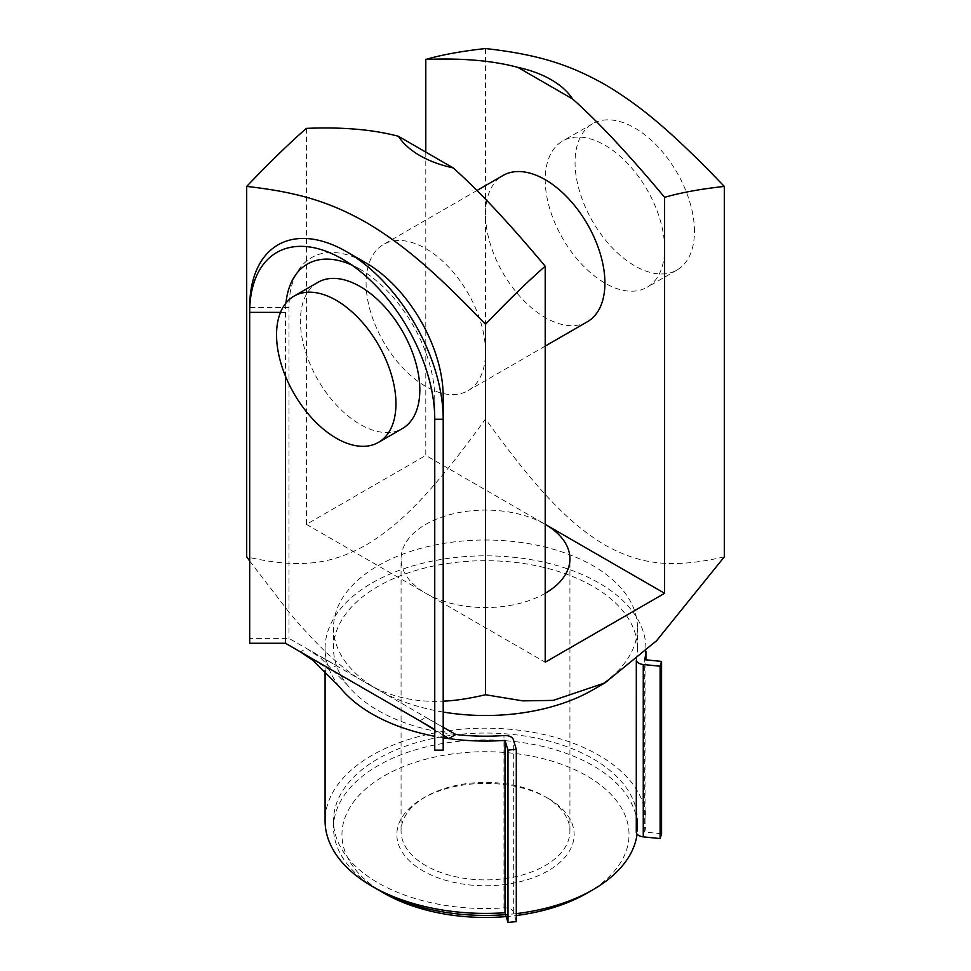 <?xml version="1.0" encoding="UTF-8"?>
<svg xmlns="http://www.w3.org/2000/svg" width="971" height="971" viewBox="0 0 971 971"><rect width="100%" height="100%" fill="white"/><g stroke="black" fill="none" stroke-linecap="round" stroke-linejoin="round"><path stroke-width="0.73" stroke-dasharray="4.86 3.64" d="M443.201 727.291L306.399 648.446L300.427 651.893M339.51 686.837A160.421 92.621 180 0 1 329.351 669.662L336.452 665.572L288.994 638.408L249.681 638.408L249.681 643.275M636.284 659.71L636.284 660.11A8.448 4.879 180 0 1 636.284 659.71A8.448 4.879 180 0 1 636.345 659.115A151.974 87.742 0 0 0 637.474 648.446A151.974 87.742 0 0 0 485.5 560.704A151.974 87.742 0 0 0 333.526 648.446A151.974 87.742 0 0 0 336.452 665.572A151.974 87.742 0 0 0 346.817 684.324A151.974 87.742 0 0 0 378.035 710.493A151.974 87.742 0 0 0 455.848 734.501M419.824 720.834L425.796 717.387L443.201 727.425L443.201 701.183C414.059 702.47 388.351 696.389 366.091 682.916L366.091 682.916C343.843 670.682 318.136 647.099 288.994 612.155L288.994 638.408M443.201 735.193L434.753 729.998M325.079 670.779L325.079 648.446A160.421 92.621 180 0 0 329.351 669.662L302.042 652.888M443.201 737.79A160.421 92.621 180 0 1 434.753 736.309M325.079 648.446A160.421 92.621 180 0 1 485.5 555.837A160.421 92.621 180 0 1 645.921 648.446A160.421 92.621 180 0 1 645.836 651.407M661.579 833.773L644.732 832.05L644.732 659.71M644.732 832.05A160.421 92.621 0 0 0 645.921 820.798A160.421 92.621 0 0 0 485.5 728.177A160.421 92.621 0 0 0 325.079 820.798M516.293 921.6L513.319 911.878A8.448 4.879 0 0 0 503.973 907.885A151.974 87.742 180 0 1 378.035 882.833A151.974 87.742 180 0 1 333.526 820.798A151.974 87.742 180 0 1 485.5 733.056A151.974 87.742 180 0 1 637.474 820.798A151.974 87.742 180 0 1 636.345 831.455L636.345 659.115M503.973 907.885L503.973 735.545M375.134 888.004A151.974 87.742 180 0 1 333.526 827.693A151.974 87.742 180 0 1 485.5 739.951A151.974 87.742 180 0 1 637.474 827.693A151.974 87.742 180 0 1 637.073 834.101M516.293 913.614A151.974 87.742 180 0 1 505.6 914.658M443.201 712.046A151.974 87.742 180 0 1 378.035 689.811L378.035 689.811A151.974 87.742 180 0 1 333.526 627.764A151.974 87.742 180 0 1 485.5 540.022A151.974 87.742 180 0 1 637.474 627.764A151.974 87.742 180 0 1 592.965 689.811M280.51 312.383L285.498 312.383A105.536 60.93 60 0 1 285.959 303.061M351.66 264.962A105.536 60.93 60 0 1 360.132 269.295A105.536 60.93 60 0 1 434.753 398.547L434.753 419.229M249.681 561.02L288.994 612.155L288.994 307.504A109.031 62.957 60 0 1 366.103 262.995M317.918 282.343A84.428 48.744 -120 0 0 317.918 379.831A84.428 48.744 -120 0 0 402.346 428.587M285.498 312.383L285.498 376.263M434.753 398.547L434.753 750.134M443.201 750.134L443.201 727.425M443.201 419.229L443.201 701.183M288.994 307.504L249.681 307.504L249.681 638.408M548.19 798.393A88.652 51.184 0 0 0 422.81 798.393A88.652 51.184 0 0 0 422.81 870.769A88.652 51.184 0 0 0 548.19 870.769A88.652 51.184 0 0 0 548.19 798.393L545.204 796.669A84.428 48.744 180 0 1 569.928 831.14A84.428 48.744 180 0 1 485.5 879.884A84.428 48.744 180 0 1 401.072 831.127A84.428 48.744 180 0 1 425.796 796.669A84.428 48.744 180 0 1 545.204 796.669M545.204 593.293A84.428 48.744 180 0 1 425.796 593.293A84.428 48.744 180 0 1 401.072 558.835A84.428 48.744 180 0 1 453.19 513.793A84.428 48.744 180 0 1 545.204 524.364L425.796 455.423L425.796 152.095M306.399 128.378L306.399 524.364L425.796 455.423M306.399 524.364L545.204 662.234M506.182 916.588A143.526 82.863 0 0 0 516.293 915.519M586.994 893.174A143.526 82.863 0 0 0 586.994 775.987A143.526 82.863 0 0 0 384.006 775.987A143.526 82.863 0 0 0 384.006 893.174M485.5 352.012A84.428 48.744 -120 0 0 448.651 267.049A84.428 48.744 -120 0 0 383.581 244.425A84.428 48.744 -120 0 0 383.581 341.926A84.428 48.744 -120 0 0 468.01 390.67A84.428 48.744 -120 0 0 485.5 352.012M587.419 321.729A84.428 48.744 60 0 1 502.99 272.985A84.428 48.744 60 0 1 502.99 175.496M694.459 231.377A84.428 48.744 -120 0 0 657.598 146.415A84.428 48.744 -120 0 0 592.541 123.79A84.428 48.744 -120 0 0 592.541 221.279A84.428 48.744 -120 0 0 676.969 270.023A84.428 48.744 -120 0 0 694.459 231.377M664.601 248.612A84.428 48.744 -120 0 0 627.752 163.65A84.428 48.744 -120 0 0 562.682 141.026A84.428 48.744 -120 0 0 562.682 238.514A84.428 48.744 -120 0 0 647.123 287.258A84.428 48.744 -120 0 0 664.601 248.612M724.305 556.869C669.043 569.528 638.493 563.447 604.909 545.047C571.312 524.656 540.762 495.465 485.5 418.999C430.238 495.465 399.688 524.656 366.091 545.047C332.507 563.447 301.957 569.528 246.695 556.869M378.035 689.811L366.091 682.916L378.035 689.811M485.5 418.999L485.5 48.55M513.319 911.878L513.319 739.538M426.135 717.581L425.456 717.193M306.739 648.64L320.284 657.634L346.817 684.324M645.921 820.798L645.921 659.831M645.921 651.335L645.921 648.446M637.474 827.693L637.474 820.798M637.474 648.446L637.474 627.764M333.526 827.693L333.526 820.798M333.526 648.446L333.526 627.764M360.132 269.295L342.217 258.954M422.81 798.393L425.796 796.669M569.928 831.14L569.928 558.835M401.072 831.14L401.072 558.835M477.113 190.425L383.581 244.425M545.204 346.101L468.01 390.67M592.541 123.79L562.682 141.026M676.969 270.023L647.123 287.258"/><path stroke-width="1.46" d="M325.079 670.779L325.079 820.798A160.421 92.621 0 0 0 505.005 912.728L507.979 922.45L516.293 921.6L516.293 749.26L507.979 750.11L505.005 740.375A160.421 92.621 180 0 1 448.748 738.603L455.848 734.501L443.201 727.291M443.201 737.79A160.421 92.621 180 0 0 448.748 738.603L443.201 735.193M434.753 729.998L419.824 720.834L434.753 729.452M434.753 736.309A160.421 92.621 180 0 1 339.51 686.837L313.22 660.559L300.427 651.893L419.824 720.834M346.441 251.635A136.838 79.003 60 0 1 443.201 419.229L443.201 396.532A109.031 62.957 60 0 0 366.103 262.995L346.441 251.635A136.838 79.003 60 0 0 249.681 307.504L249.681 643.275L285.498 643.275L300.427 651.893M643.263 664.504A8.448 4.879 180 0 1 636.308 660.098L636.284 832.05A8.448 4.879 0 0 0 643.263 836.856L660.11 838.568L660.11 666.227L643.263 664.504L643.263 836.856M645.836 651.407A160.421 92.621 180 0 1 644.732 659.71L661.579 661.421L660.11 666.227M507.979 922.45L507.979 750.11M505.005 912.728L505.005 740.375M660.11 838.568L661.579 833.773L661.579 661.421M455.848 734.501A151.974 87.742 0 0 0 503.973 735.545A8.448 4.879 180 0 1 513.319 739.538L516.293 749.26M505.6 914.658A151.974 87.742 180 0 1 378.035 889.727L378.035 889.727A151.974 87.742 180 0 1 375.134 888.004M637.073 834.101A151.974 87.742 180 0 1 592.965 889.727A151.974 87.742 180 0 1 516.293 913.614M443.201 701.183C455.399 700.661 469.503 698.513 485.5 694.738L522.786 700.868L553.227 700.394L604.909 682.916L592.965 689.811A151.974 87.742 180 0 1 443.201 712.046M285.959 303.061A105.536 60.93 60 0 1 351.66 264.962M280.51 312.383L249.681 312.383A130.867 75.556 60 0 1 342.217 258.954A130.867 75.556 60 0 1 434.753 419.229L434.753 750.134L443.201 750.134L443.201 396.532M395.95 403.718A84.428 48.744 60 0 1 378.459 442.375A84.428 48.744 60 0 1 294.031 393.619A84.428 48.744 60 0 1 294.031 296.131A84.428 48.744 60 0 1 359.088 318.755A84.428 48.744 60 0 1 395.95 403.718M378.459 442.375L402.346 428.587A84.428 48.744 -120 0 0 419.824 389.929A84.428 48.744 -120 0 0 382.975 304.967A84.428 48.744 -120 0 0 317.918 282.343L294.031 296.131M285.498 376.263L285.498 643.275M604.909 682.916L656.578 640.726L724.305 556.869L724.305 186.42C700.759 189.005 680.853 192.634 664.601 197.319L664.601 593.293L545.204 524.364A84.428 48.744 180 0 1 569.928 558.835A84.428 48.744 180 0 1 545.204 593.293M664.601 593.293L545.204 662.234L545.204 266.248C528.952 280.34 509.047 299.687 485.5 324.302C430.238 266.673 399.688 242.349 366.091 222.383C332.507 203.57 301.957 192.598 246.695 186.42C270.241 161.805 290.147 142.458 306.399 128.378C342.508 126.885 373.192 129.531 398.438 136.304A92.876 53.623 0 0 0 453.154 167.898C478.412 190.28 509.095 223.075 545.204 266.248M384.006 893.174L378.035 889.727L384.006 893.174A143.526 82.863 0 0 0 506.182 916.588M516.293 915.519A143.526 82.863 0 0 0 586.994 893.174L592.965 889.727M477.113 190.425L502.99 175.496A84.428 48.744 60 0 1 568.047 198.108A84.428 48.744 60 0 1 604.909 283.083A84.428 48.744 60 0 1 587.419 321.729L545.204 346.101M246.695 186.42L246.695 556.869L249.681 561.02M485.5 694.738L485.5 324.302M664.601 197.319C628.492 154.134 597.808 121.351 572.562 98.957A92.876 53.623 0 0 0 517.846 67.363C492.588 60.59 461.905 57.957 425.796 59.437C442.048 54.752 461.953 51.123 485.5 48.55C540.762 54.728 571.312 65.688 604.909 84.513C638.493 104.48 669.043 128.791 724.305 186.42M425.796 152.095L425.796 59.437M453.154 167.898L398.438 136.304M517.846 67.363L572.562 98.957M434.753 419.229L443.201 419.229M645.921 659.831L645.921 651.335"/></g></svg>
